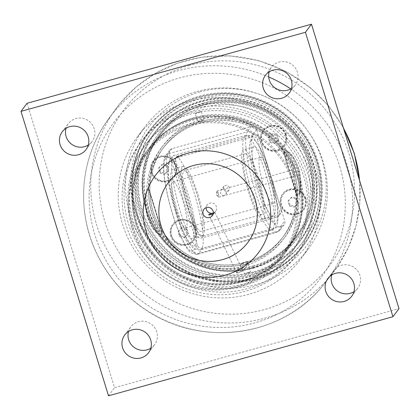 <?xml version="1.0" encoding="UTF-8"?>
<svg xmlns="http://www.w3.org/2000/svg" width="420" height="420" viewBox="0 0 420 420"><rect width="100%" height="100%" fill="white"/><g stroke="black" fill="none" stroke-linecap="round" stroke-linejoin="round"><path stroke-width="0.32" stroke-dasharray="2.1 1.58" d="M177.319 210.693A35.962 6.773 -105.5 0 1 172.762 169.281A35.962 6.773 -105.5 0 1 187.472 197.164A35.962 6.773 -105.5 0 1 192.029 238.581A35.962 6.773 -105.5 0 1 177.319 210.693M258.589 188.102A35.962 6.773 -105.5 0 1 254.027 146.685A35.962 6.773 -105.5 0 1 268.737 174.573A35.962 6.773 -105.5 0 1 273.294 215.985A35.962 6.773 -105.5 0 1 258.589 188.102M197.831 194.287A35.962 6.773 -105.5 0 1 202.388 235.699A35.962 6.773 -105.5 0 1 187.682 207.816A35.962 6.773 -105.5 0 1 183.125 166.399A35.962 6.773 -105.5 0 1 197.831 194.287M188.317 206.966A31.458 5.922 -105.5 0 1 184.333 170.746A31.458 5.922 -105.5 0 1 197.195 195.132A31.458 5.922 -105.5 0 1 201.18 231.357A31.458 5.922 -105.5 0 1 188.317 206.966M257.738 178.3A31.458 5.922 -105.5 0 1 261.728 214.526A31.458 5.922 -105.5 0 1 248.861 190.134A31.458 5.922 -105.5 0 1 244.876 153.914A31.458 5.922 -105.5 0 1 257.738 178.3M248.225 190.984A35.962 6.773 -105.5 0 1 243.668 149.567A35.962 6.773 -105.5 0 1 258.373 177.455A35.962 6.773 -105.5 0 1 262.936 218.867A35.962 6.773 -105.5 0 1 248.225 190.984M255.119 278.061A96.086 93.392 36.9 0 1 149.709 239.825A96.086 93.392 36.9 0 1 150.292 129.481A96.086 93.392 36.9 0 1 242.849 94.526A96.086 93.392 36.9 0 1 318.066 161.863A96.086 93.392 36.9 0 1 304.006 244.802A96.086 93.392 36.9 0 1 255.119 278.061M254.247 275.646A93.398 90.783 -143.1 0 0 301.77 243.311A93.398 90.783 -143.1 0 0 302.337 136.048A93.398 90.783 -143.1 0 0 199.868 98.884A93.398 90.783 -143.1 0 0 152.345 131.213A93.398 90.783 -143.1 0 0 151.783 238.476A93.398 90.783 -143.1 0 0 254.247 275.646M200.928 97.466A93.398 90.783 -143.1 0 0 153.405 129.796A93.398 90.783 -143.1 0 0 152.843 237.064A93.398 90.783 -143.1 0 0 255.308 274.229A93.398 90.783 -143.1 0 0 302.831 241.899A93.398 90.783 -143.1 0 0 303.397 134.636A93.398 90.783 -143.1 0 0 200.928 97.466M253.433 268.133A86.961 84.52 -143.1 0 0 297.68 238.035A86.961 84.52 -143.1 0 0 298.205 138.169A86.961 84.52 -143.1 0 0 202.802 103.561A86.961 84.52 -143.1 0 0 158.56 133.665A86.961 84.52 -143.1 0 0 158.035 233.531A86.961 84.52 -143.1 0 0 253.433 268.133M203.107 103.157A86.961 84.52 -143.1 0 0 158.865 133.261A86.961 84.52 -143.1 0 0 158.335 233.126A86.961 84.52 -143.1 0 0 253.738 267.729A86.961 84.52 -143.1 0 0 297.98 237.631A86.961 84.52 -143.1 0 0 298.505 137.765A86.961 84.52 -143.1 0 0 203.107 103.157M199.668 91.985A98.768 95.996 36.9 0 1 321.877 159.464A98.768 95.996 36.9 0 1 257.171 278.906A98.768 95.996 36.9 0 1 134.967 211.428A98.768 95.996 36.9 0 1 199.668 91.985M189.242 109.468A96.086 93.392 36.9 0 1 294.651 147.703A96.086 93.392 36.9 0 1 294.068 258.048A96.086 93.392 36.9 0 1 245.18 291.307A96.086 93.392 36.9 0 1 139.771 253.071A96.086 93.392 36.9 0 1 140.353 142.727A96.086 93.392 36.9 0 1 189.242 109.468M254.425 278.99A96.086 93.392 36.9 0 1 149.011 240.755A96.086 93.392 36.9 0 1 149.594 130.41A96.086 93.392 36.9 0 1 198.482 97.151A96.086 93.392 36.9 0 1 303.891 135.387A96.086 93.392 36.9 0 1 303.314 245.732A96.086 93.392 36.9 0 1 254.425 278.99M196.765 91.56A101.987 99.13 36.9 0 1 308.653 132.148A101.987 99.13 36.9 0 1 308.033 249.275A101.987 99.13 36.9 0 1 256.142 284.576A101.987 99.13 36.9 0 1 144.254 243.994A101.987 99.13 36.9 0 1 144.869 126.866A101.987 99.13 36.9 0 1 196.765 91.56M248.871 294.273A101.987 99.13 36.9 0 1 136.983 253.685A101.987 99.13 36.9 0 1 137.597 136.558A101.987 99.13 36.9 0 1 189.488 101.257A101.987 99.13 36.9 0 1 301.381 141.845A101.987 99.13 36.9 0 1 300.762 258.967A101.987 99.13 36.9 0 1 248.871 294.273M191.21 106.843A96.086 93.392 36.9 0 1 296.62 145.078A96.086 93.392 36.9 0 1 296.037 255.423A96.086 93.392 36.9 0 1 247.149 288.682A96.086 93.392 36.9 0 1 141.74 250.446A96.086 93.392 36.9 0 1 142.322 140.102A96.086 93.392 36.9 0 1 191.21 106.843M287.936 201.285L291.281 197.809L296.063 199.028L297.507 203.721L294.168 207.197L289.38 205.978L287.936 201.285L288.603 200.398L290.047 205.091L294.835 206.304L298.174 202.828L296.73 198.14L291.947 196.922L288.603 200.398M291.947 196.922L291.281 197.809M296.73 198.14L296.063 199.028M298.174 202.828L297.507 203.721M294.835 206.304L294.168 207.197M290.047 205.091L289.38 205.978M305.277 198.308A12.563 12.206 -143.1 0 0 295.444 189.509A12.563 12.206 -143.1 0 0 283.343 194.077A12.563 12.206 -143.1 0 0 281.505 204.918A12.563 12.206 -143.1 0 0 291.338 213.722A12.563 12.206 -143.1 0 0 303.44 209.15A12.563 12.206 -143.1 0 0 305.277 198.308M305.009 198.66A12.563 12.206 -143.1 0 0 295.176 189.856A12.563 12.206 -143.1 0 0 283.08 194.428A12.563 12.206 -143.1 0 0 281.243 205.27A12.563 12.206 -143.1 0 0 291.076 214.074A12.563 12.206 -143.1 0 0 303.172 209.501A12.563 12.206 -143.1 0 0 305.009 198.66M268.406 137.791L271.745 134.316L276.533 135.534L277.977 140.228L274.633 143.703L269.85 142.485L268.406 137.791L269.073 136.904L270.517 141.598L275.3 142.816L278.644 139.34L277.2 134.647L272.412 133.429L269.073 136.904M272.412 133.429L271.745 134.316M277.2 134.647L276.533 135.534M278.644 139.34L277.977 140.228M275.3 142.816L274.633 143.703M270.517 141.598L269.85 142.485M285.742 134.82A12.563 12.206 -143.1 0 0 275.909 126.016A12.563 12.206 -143.1 0 0 263.807 130.583A12.563 12.206 -143.1 0 0 261.97 141.424A12.563 12.206 -143.1 0 0 271.803 150.229A12.563 12.206 -143.1 0 0 283.904 145.661A12.563 12.206 -143.1 0 0 285.742 134.82M285.479 135.166A12.563 12.206 -143.1 0 0 275.646 126.367A12.563 12.206 -143.1 0 0 263.545 130.935A12.563 12.206 -143.1 0 0 261.707 141.776A12.563 12.206 -143.1 0 0 271.541 150.581A12.563 12.206 -143.1 0 0 283.642 146.013A12.563 12.206 -143.1 0 0 285.479 135.166M263.329 184.994A23.94 4.51 74.5 0 0 273.121 203.553A23.94 4.51 74.5 0 0 271.052 179.282A23.94 4.51 74.5 0 0 260.295 157.427A23.94 4.51 74.5 0 0 263.329 184.994M175.97 209.281A23.94 4.51 -105.5 0 1 172.935 181.713A23.94 4.51 -105.5 0 1 183.692 203.569A23.94 4.51 -105.5 0 1 185.761 227.845A23.94 4.51 -105.5 0 1 175.97 209.281M229.457 187.283L226.921 185.062L223.813 186.223L223.361 188.979C224.102 190.79 225.419 191.541 227.315 191.221L228.963 190.092L229.457 187.283M283.742 152.78L283.742 152.801C285.548 160.398 296.452 195.83 297.25 196.712L297.649 196.597C296.604 194.838 294.646 188.333 291.774 177.083C287.758 165.942 285.212 157.81 284.146 152.691L283.742 152.78L284.524 153.248C286.514 160.676 297.014 194.817 297.654 195.935L297.255 196.712M299.324 193.715L300.316 188.559L300.573 181.088L299.922 174.657L298.415 168.231L295.943 161.936L293.255 157.295L289.301 152.765L285.39 150.581L287.159 151.279L293.428 158.214L298.636 170.803L300.211 184.658L298.909 194.513L299.324 193.715A76.225 74.088 36.9 0 0 286.188 151.027M160.472 234.738L157.484 233.163L152.334 226.963L147.913 217.082C145.215 205.527 144.895 196.775 146.963 190.827L146.738 190.89C145.147 195.505 144.307 207.071 147.525 217.187C151.746 228.06 155.988 233.929 160.246 234.801L156.996 232.764L151.935 226.7L147.614 217.066C145 205.832 144.706 197.29 146.738 191.452L146.963 190.822M148.628 188.606L148.628 188.606C149.384 189.499 160.282 224.941 162.136 232.517L148.628 188.606L148.402 189.231C149.037 190.307 159.605 224.663 161.595 232.108L162.136 232.523M223.965 195.683C222.338 195.641 221.162 194.707 220.437 192.875L220.726 190.339L222.605 189.409C224.569 189.005 225.876 189.593 226.532 191.179L225.876 194.203L223.965 195.683M218.405 193.441A3.218 0.609 74.5 0 0 217.088 190.942A3.218 0.609 74.5 0 0 216.946 191.158A3.218 0.609 74.5 0 0 217.497 194.654A3.218 0.609 74.5 0 0 218.578 197.038A3.218 0.609 74.5 0 0 218.809 197.148A3.218 0.609 74.5 0 0 218.405 193.441M294.084 172.4C293.465 170.594 292.981 169.785 292.625 169.974C292.425 170.52 292.609 171.733 293.176 173.612L294.425 176.127L294.084 172.4M285.39 150.581L285.81 150.47C290.068 151.337 294.31 157.206 298.531 168.079C301.749 178.196 300.909 189.761 299.318 194.376L298.909 194.513M251.27 126.593A4.295 4.174 36.9 0 1 256.583 129.523L284.713 220.952A4.295 4.174 36.9 0 1 281.899 226.149L202.666 248.178A4.295 4.174 36.9 0 1 197.347 245.243L169.223 153.815A4.295 4.174 36.9 0 1 172.037 148.622L251.27 126.593L247.364 131.801A4.295 4.174 36.9 0 1 252.677 134.736A48.31 9.098 74.5 0 0 259.922 189.535A48.31 9.098 74.5 0 0 280.802 226.165L284.713 220.952M196.413 235.027L174.221 162.897L175.739 160.881L197.93 233.006L196.413 235.027A4.295 4.174 -143.1 0 0 201.726 237.962L203.243 235.94A4.295 4.174 36.9 0 1 197.93 233.006M177.035 157.705L252.21 136.81L253.722 134.788L178.553 155.689L177.035 157.705A4.295 4.174 -143.1 0 0 174.221 162.897M257.523 139.739L279.709 211.869L281.227 209.848L259.035 137.723L257.523 139.739A4.295 4.174 -143.1 0 0 252.21 136.81M203.243 235.94L278.413 215.04L276.895 217.061A4.295 4.174 -143.1 0 0 279.709 211.869M276.895 217.061L201.726 237.962M252.919 273.83A90.715 88.174 36.9 0 1 153.4 237.731A90.715 88.174 36.9 0 1 153.946 133.549A90.715 88.174 36.9 0 1 200.104 102.149A90.715 88.174 36.9 0 1 299.628 138.248A90.715 88.174 36.9 0 1 299.077 242.429A90.715 88.174 36.9 0 1 252.919 273.83M251.202 268.243A84.814 82.436 36.9 0 1 158.156 234.491A84.814 82.436 36.9 0 1 158.671 137.093A84.814 82.436 36.9 0 1 201.826 107.735A84.814 82.436 36.9 0 1 294.866 141.488A84.814 82.436 36.9 0 1 294.357 238.886A84.814 82.436 36.9 0 1 251.202 268.243M253.796 271.808A90.074 87.549 -143.1 0 0 288.272 123.438A90.074 87.549 -143.1 0 0 140.653 164.483A90.074 87.549 -143.1 0 0 253.796 271.808M253.89 272.538A90.715 88.174 36.9 0 1 154.371 236.439A90.715 88.174 36.9 0 1 154.917 132.258A90.715 88.174 36.9 0 1 201.075 100.858A90.715 88.174 36.9 0 1 300.594 136.957A90.715 88.174 36.9 0 1 300.048 241.138A90.715 88.174 36.9 0 1 253.89 272.538M252.515 267.645A85.67 83.27 36.9 0 1 158.524 233.552A85.67 83.27 36.9 0 1 159.043 135.161A85.67 83.27 36.9 0 1 202.634 105.509A85.67 83.27 36.9 0 1 296.62 139.603A85.67 83.27 36.9 0 1 296.1 237.988A85.67 83.27 36.9 0 1 252.515 267.645M253.234 265.823A85.024 82.64 -143.1 0 0 285.784 125.764A85.024 82.64 -143.1 0 0 146.433 164.509A85.024 82.64 -143.1 0 0 253.234 265.823M253.328 266.553A85.67 83.27 36.9 0 1 159.343 232.459A85.67 83.27 36.9 0 1 159.863 134.075A85.67 83.27 36.9 0 1 203.453 104.417A85.67 83.27 36.9 0 1 297.439 138.511A85.67 83.27 36.9 0 1 296.919 236.896A85.67 83.27 36.9 0 1 253.328 266.553M281.227 209.848A4.295 4.174 36.9 0 1 278.413 215.04M253.722 134.788A4.295 4.174 36.9 0 1 259.035 137.723M175.739 160.881A4.295 4.174 36.9 0 1 178.553 155.689M176.327 165.401A13.314 12.941 -143.1 0 0 159.857 156.308A13.314 12.941 -143.1 0 0 151.137 172.405A13.314 12.941 -143.1 0 0 167.606 181.503A13.314 12.941 -143.1 0 0 176.327 165.401M305.828 198.324A13.314 12.941 -143.1 0 0 289.359 189.226A13.314 12.941 -143.1 0 0 280.633 205.328A13.314 12.941 -143.1 0 0 297.108 214.421A13.314 12.941 -143.1 0 0 305.828 198.324M195.862 228.895A13.314 12.941 -143.1 0 0 179.387 219.802A13.314 12.941 -143.1 0 0 170.667 235.898A13.314 12.941 -143.1 0 0 187.142 244.997A13.314 12.941 -143.1 0 0 195.862 228.895M286.298 134.831A13.314 12.941 -143.1 0 0 269.824 125.738A13.314 12.941 -143.1 0 0 261.103 141.834A13.314 12.941 -143.1 0 0 277.573 150.927A13.314 12.941 -143.1 0 0 286.298 134.831M195.043 229.236A12.563 12.206 -143.1 0 0 185.209 220.432A12.563 12.206 -143.1 0 0 173.114 224.999A12.563 12.206 -143.1 0 0 171.276 235.841A12.563 12.206 -143.1 0 0 181.109 244.645A12.563 12.206 -143.1 0 0 193.205 240.077A12.563 12.206 -143.1 0 0 195.043 229.236M175.513 165.743A12.563 12.206 -143.1 0 0 165.679 156.938A12.563 12.206 -143.1 0 0 153.578 161.511A12.563 12.206 -143.1 0 0 151.741 172.352A12.563 12.206 -143.1 0 0 161.574 181.151A12.563 12.206 -143.1 0 0 173.675 176.584A12.563 12.206 -143.1 0 0 175.513 165.743M148.407 188.669A76.225 74.088 36.9 0 1 162.892 145.782A76.225 74.088 36.9 0 1 201.673 119.395A76.225 74.088 36.9 0 1 285.81 150.47M197.752 121.501C197.652 121.795 198.508 121.695 200.324 121.191L203.873 119.705L201.233 119.984L197.72 121.595L195.216 113.458L198.734 111.857L201.374 111.568L197.825 113.064C196.009 113.563 195.148 113.663 195.248 113.363M146.738 190.89A76.225 74.088 36.9 0 1 161.222 148.003A76.225 74.088 36.9 0 1 200.004 121.616A76.225 74.088 36.9 0 1 284.146 152.691M297.649 196.597A76.225 74.088 36.9 0 1 283.169 239.489A76.225 74.088 36.9 0 1 247.412 264.962L247.17 263.13L247.853 262.222L247.716 261.781L242.188 269.152A3.218 0.452 162.9 0 1 242.151 269.194L242.162 269.073C240.413 268.963 238.382 269.567 236.066 270.884L236.339 271.829C238.623 272.78 240.634 272.087 242.372 269.756L242.151 269.194M242.188 269.152L242.792 271.12L247.412 264.962M242.792 271.12L239.311 272.638L237.179 273.031L236.696 272.811L236.093 270.848L241.621 263.477A3.218 0.452 162.9 0 1 244.828 262.106A3.218 0.452 162.9 0 1 247.748 261.681A3.218 0.452 162.9 0 1 247.716 261.781M237.179 273.031L236.696 272.811L241.316 266.653A76.225 74.088 36.9 0 1 160.246 234.801M299.318 194.376A76.225 74.088 36.9 0 1 284.834 237.269A76.225 74.088 36.9 0 1 161.915 232.58M146.738 191.452A76.225 74.088 -143.1 0 0 159.925 234.328M161.595 232.108A76.225 74.088 36.9 0 1 148.402 189.231M297.654 195.935A76.225 74.088 -143.1 0 0 284.524 153.248M245.611 264.238L248.215 263.834L245.291 265.272L242.062 265.729L245.611 264.238M242.125 281.778A85.885 83.475 36.9 0 1 147.898 247.601A85.885 83.475 36.9 0 1 148.417 148.969A85.885 83.475 36.9 0 1 192.119 119.238A85.885 83.475 36.9 0 1 286.34 153.416A85.885 83.475 36.9 0 1 285.82 252.053A85.885 83.475 36.9 0 1 242.125 281.778M136.868 222.821A84.814 82.436 -143.1 0 0 278.628 258.857A84.814 82.436 -143.1 0 0 235.862 119.852A84.814 82.436 -143.1 0 0 136.868 222.821M248.11 272.365L244.561 273.861L247.202 273.572L250.719 271.966L248.11 272.365M242.728 280.969A85.885 83.475 36.9 0 1 148.507 246.792A85.885 83.475 36.9 0 1 149.027 148.16A85.885 83.475 36.9 0 1 192.722 118.43A85.885 83.475 36.9 0 1 286.944 152.612A85.885 83.475 36.9 0 1 286.424 251.244A85.885 83.475 36.9 0 1 242.728 280.969M244.136 285.542A90.715 88.174 36.9 0 1 144.611 249.443A90.715 88.174 36.9 0 1 145.162 145.262A90.715 88.174 36.9 0 1 191.321 113.862A90.715 88.174 36.9 0 1 290.84 149.961A90.715 88.174 36.9 0 1 290.294 254.142A90.715 88.174 36.9 0 1 244.136 285.542M245.59 283.605A90.715 88.174 36.9 0 1 146.066 247.506A90.715 88.174 36.9 0 1 146.617 143.325A90.715 88.174 36.9 0 1 192.775 111.92A90.715 88.174 36.9 0 1 292.294 148.024A90.715 88.174 36.9 0 1 291.748 252.205A90.715 88.174 36.9 0 1 245.59 283.605M243.868 278.019A84.814 82.436 36.9 0 1 150.827 244.267A84.814 82.436 36.9 0 1 151.337 146.864A84.814 82.436 36.9 0 1 194.492 117.511A84.814 82.436 36.9 0 1 287.537 151.258A84.814 82.436 36.9 0 1 287.023 248.661A84.814 82.436 36.9 0 1 243.868 278.019M241.621 263.477L241.757 263.918L241.075 264.826L241.316 266.653M241.757 263.918L245.28 262.531C247.097 262.033 247.952 261.928 247.853 262.222L247.748 261.681M213.281 213.271L214.82 212.373L213.082 214.21M135.702 223.303A85.885 83.475 36.9 0 1 148.271 149.168A85.885 83.475 36.9 0 1 231 117.926A85.885 83.475 36.9 0 1 298.237 178.117A85.885 83.475 36.9 0 1 285.668 252.252A85.885 83.475 36.9 0 1 202.939 283.495A85.885 83.475 36.9 0 1 135.702 223.303M131.917 228.354A85.885 83.475 -143.1 0 0 199.148 288.545A85.885 83.475 -143.1 0 0 281.883 257.303A85.885 83.475 -143.1 0 0 294.446 183.167A85.885 83.475 -143.1 0 0 227.215 122.976A85.885 83.475 -143.1 0 0 144.48 154.219A85.885 83.475 -143.1 0 0 131.917 228.354M132.778 228.275A84.814 82.436 -143.1 0 0 274.538 264.306A84.814 82.436 -143.1 0 0 231.772 125.302A84.814 82.436 -143.1 0 0 132.778 228.275M213.308 212.987A5.276 5.129 -143.1 0 0 215.68 205.207A5.276 5.129 -143.1 0 0 206.209 207.659M291.459 88.52A14.852 14.438 -143.1 0 0 295.244 85.045A14.852 14.438 -143.1 0 0 295.334 67.987A14.852 14.438 -143.1 0 0 279.038 62.076A14.852 14.438 -143.1 0 0 271.478 67.216A14.852 14.438 -143.1 0 0 269.199 71.82M353.966 291.695A14.852 14.438 -143.1 0 0 357.745 288.22A14.852 14.438 -143.1 0 0 357.835 271.163A14.852 14.438 -143.1 0 0 341.544 265.251A14.852 14.438 -143.1 0 0 333.984 270.391A14.852 14.438 -143.1 0 0 331.706 274.995M150.801 348.18A14.852 14.438 -143.1 0 0 154.581 344.705A14.852 14.438 -143.1 0 0 154.67 327.647A14.852 14.438 -143.1 0 0 138.374 321.736A14.852 14.438 -143.1 0 0 130.82 326.875A14.852 14.438 -143.1 0 0 128.541 331.48M88.295 145.005A14.852 14.438 -143.1 0 0 92.075 141.529A14.852 14.438 -143.1 0 0 92.164 124.472A14.852 14.438 -143.1 0 0 75.868 118.561A14.852 14.438 -143.1 0 0 68.313 123.701A14.852 14.438 -143.1 0 0 66.035 128.305M27.059 103.278L114.566 387.723L399 308.642M108.507 395.803L114.566 387.723M171.538 235.494A12.563 12.206 -143.1 0 0 181.372 244.293A12.563 12.206 -143.1 0 0 193.468 239.726A12.563 12.206 -143.1 0 0 195.305 228.884A12.563 12.206 -143.1 0 0 185.477 220.08A12.563 12.206 -143.1 0 0 173.376 224.648A12.563 12.206 -143.1 0 0 171.538 235.494M181.981 227.493L178.637 230.969L180.08 235.662L184.868 236.88L188.207 233.405L186.764 228.711L181.981 227.493L181.314 228.386L186.097 229.598L187.541 234.292L184.202 237.767L179.413 236.549L177.97 231.861L181.314 228.386M180.08 235.662L179.413 236.549M178.637 230.969L177.97 231.861M184.868 236.88L184.202 237.767M188.207 233.405L187.541 234.292M186.764 228.711L186.097 229.598M152.003 172.001A12.563 12.206 -143.1 0 0 161.837 180.805A12.563 12.206 -143.1 0 0 173.938 176.232A12.563 12.206 -143.1 0 0 175.775 165.391A12.563 12.206 -143.1 0 0 165.942 156.587A12.563 12.206 -143.1 0 0 153.841 161.159A12.563 12.206 -143.1 0 0 152.003 172.001M162.446 164.005L159.107 167.48L160.55 172.168L165.333 173.387L168.677 169.911L167.234 165.218L162.446 164.005L161.779 164.892L166.567 166.11L168.011 170.798L164.666 174.274L159.884 173.061L158.44 168.368L161.779 164.892M160.55 172.168L159.884 173.061M159.107 167.48L158.44 168.368M165.333 173.387L164.666 174.274M168.677 169.911L168.011 170.798M167.234 165.218L166.567 166.11M176.232 212.147A43.685 8.227 74.5 0 0 195.111 245.27A43.685 8.227 74.5 0 0 188.559 195.715A43.685 8.227 74.5 0 0 169.68 162.593A43.685 8.227 74.5 0 0 176.232 212.147M173.103 156.125A49.056 9.235 -105.5 0 1 174.216 155.29A49.056 9.235 -105.5 0 1 196.282 200.067A49.056 9.235 -105.5 0 1 200.492 249.811A49.056 9.235 -105.5 0 1 180.464 211.769A49.056 9.235 -105.5 0 1 173.103 156.125M244.393 136.306A49.056 9.235 74.5 0 0 251.748 191.951A49.056 9.235 74.5 0 0 271.84 229.976A49.056 9.235 74.5 0 0 267.572 180.254A49.056 9.235 74.5 0 0 245.564 135.455A49.056 9.235 74.5 0 0 244.393 136.306M250.945 139.997A43.685 8.227 -105.5 0 1 269.829 173.119A43.685 8.227 -105.5 0 1 276.381 222.673A43.685 8.227 -105.5 0 1 257.497 189.556A43.685 8.227 -105.5 0 1 250.945 139.997M254.84 277.573A95.44 92.762 36.9 0 1 136.752 212.368A95.44 92.762 36.9 0 1 199.274 96.952A95.44 92.762 36.9 0 1 317.368 162.157A95.44 92.762 36.9 0 1 254.84 277.573M189.32 65.462A128.982 125.365 -143.1 0 0 104.822 221.445A128.982 125.365 -143.1 0 0 264.416 309.566A128.982 125.365 -143.1 0 0 348.915 153.584A128.982 125.365 -143.1 0 0 189.32 65.462M359.541 180.374A136.048 132.232 36.9 0 1 337.076 267.173A136.048 132.232 36.9 0 1 146.102 295.166A136.048 132.232 36.9 0 1 119.569 103.987A136.048 132.232 36.9 0 1 185.855 60.659A136.048 132.232 36.9 0 1 343.523 128.31M268.711 76.97A135.87 132.059 -143.1 0 0 178.553 70.628A135.87 132.059 -143.1 0 0 104.554 124.614A135.87 132.059 -143.1 0 0 138.857 304.831A135.87 132.059 -143.1 0 0 321.473 287.354A135.87 132.059 -143.1 0 0 346.668 163.453A135.87 132.059 -143.1 0 0 290.787 88.919M339.68 166.341A129.428 125.801 36.9 0 1 254.888 322.859A129.428 125.801 36.9 0 1 94.742 234.439A129.428 125.801 36.9 0 1 179.534 77.915A129.428 125.801 36.9 0 1 339.68 166.341M147.913 217.082L147.614 217.066M172.037 148.622L168.126 153.83A52.605 9.907 74.5 0 0 174.935 209.9A52.605 9.907 74.5 0 0 197.531 254.289A52.605 9.907 74.5 0 0 198.755 253.386L202.666 248.178M281.899 226.149L277.988 231.357L198.755 253.386A4.295 4.174 36.9 0 1 193.441 250.451A48.31 9.098 -105.5 0 1 172.562 213.827A48.31 9.098 -105.5 0 1 165.312 159.023L169.223 153.815M197.347 245.243L193.441 250.451M284.083 224.663L280.177 229.871A4.295 4.174 -143.1 0 1 277.988 231.357A52.605 9.907 -105.5 0 1 276.769 232.26A52.605 9.907 -105.5 0 1 254.173 187.871A52.605 9.907 -105.5 0 1 247.364 131.801L168.126 153.83A4.295 4.174 -143.1 0 0 165.312 159.023M247.17 263.13A74.613 72.518 -143.1 0 0 282.104 238.219A74.613 72.518 -143.1 0 0 293.024 173.812A74.613 72.518 -143.1 0 0 234.612 121.522A74.613 72.518 -143.1 0 0 162.74 148.664A74.613 72.518 -143.1 0 0 161.375 233.032A74.613 72.518 -143.1 0 0 241.075 264.826M163.501 232.738A74.613 72.518 36.9 0 1 163.952 147.047A74.613 72.518 36.9 0 1 201.915 121.223A74.613 72.518 36.9 0 1 294.236 172.2A74.613 72.518 36.9 0 1 283.316 236.602A74.613 72.518 36.9 0 1 163.501 232.738M169.853 150.108L165.942 155.316C164.167 157.642 163.186 161.264 163.684 171.055C164.451 181.403 166.777 193.599 170.662 207.638C175.418 224.359 180.511 237.269 185.945 246.351C188.244 251.596 192.108 254.242 197.531 254.289L276.769 232.26L280.177 229.871A4.295 4.174 -143.1 0 0 280.802 226.165M256.583 129.523L252.677 134.736M170.462 157.957L174.216 155.29L245.564 135.455C249.548 135.051 252.583 136.322 254.662 139.272L260.164 147.929C264.453 156.497 268.37 167.165 271.903 179.923C275.111 191.72 277.095 202.104 277.856 211.066C278.219 215.413 278.156 219.077 277.657 222.054C277.405 225.614 275.462 228.254 271.84 229.976L200.492 249.811C196.502 250.21 193.478 248.945 191.42 246.031C189.462 243.737 187.514 240.634 185.582 236.722C181.608 228.653 177.949 218.736 174.605 206.971C171.045 194.219 168.898 183.067 168.147 173.507L168.394 163.259L170.462 157.957M183.125 166.399L172.762 169.281M202.388 235.699L192.029 238.581M244.876 153.914L184.333 170.746M261.728 214.526L201.18 231.357M254.027 146.685L243.668 149.567M273.294 215.985L262.936 218.867M149.594 130.41L150.292 129.481C138.59 145.32 132.505 163.175 132.032 183.047C131.345 212.756 145.918 242.686 170.006 261.03C186.091 273.273 204.141 280.051 224.144 281.358C255.05 283.385 285.968 269.236 304.006 244.802L303.314 245.732M153.405 129.796L152.345 131.213M302.831 241.899L301.77 243.311M158.865 133.261L158.56 133.665M297.98 237.631L297.68 238.035M359.709 180.936L359.782 203.758L355.945 226.17L348.301 247.517L337.076 267.173L321.468 287.354C280.266 337.465 199.836 347.513 145.215 309.519C112.135 287.763 89.313 251.244 84.609 212.468C80.892 180.626 87.544 151.342 104.554 124.614L119.569 103.987L136.227 86.919L155.768 73.164L177.555 63.179L200.886 57.272L230.139 55.844L259.161 60.737L286.577 71.715L311.099 88.263L328.944 106.297L343.187 127.229M300.762 258.967L308.033 249.275M137.597 136.558L144.869 126.866M294.068 258.048L296.037 255.423M140.353 142.727L142.322 140.102M283.343 194.077L283.08 194.428M303.44 209.15L303.172 209.501M263.807 130.583L263.545 130.935M283.904 145.661L283.642 146.013M185.761 227.845L273.121 203.553M172.935 181.713L260.295 157.427M287.873 151.715L287.159 151.279M157.484 233.163L156.996 232.764M223.813 186.223L220.726 190.339M228.963 190.092L225.876 194.203M216.946 191.158L216.116 194.554L218.578 197.038M218.809 197.148L294.425 176.127M217.088 190.942L221.728 189.651M222.605 189.409L292.709 169.922M299.077 242.429L300.048 241.138M153.946 133.549L154.917 132.258M296.1 237.988L296.919 236.896M159.043 135.161L159.863 134.075M280.597 213.554L279.085 215.576M176.369 157.174L174.851 159.191M283.169 239.489L284.834 237.269M161.222 148.003L162.892 145.782M201.374 111.568L203.879 119.705M242.062 265.729L244.561 273.861M248.215 263.834L250.719 271.966M285.82 252.053L286.424 251.244M148.417 148.969L149.027 148.16M290.294 254.142L291.748 252.205M145.162 145.262L146.617 143.325M287.023 248.661L294.357 238.886M151.337 146.864L158.671 137.093M236.303 271.74L236.67 272.921M162.74 148.664C175.277 132.505 191.851 123.155 212.462 120.614C235.284 118.629 255.297 125.428 272.501 141.01C299.775 165.664 304.154 210.147 282.104 238.219L283.316 236.602C271.142 252.331 255.066 261.623 235.09 264.479C211.738 266.957 191.226 260.216 173.56 244.262C146.281 219.602 141.902 175.124 163.952 147.047L162.74 148.664M208.64 214.394L236.339 271.829M214.82 212.373L242.162 269.073M281.883 257.303L285.668 252.252M144.48 154.219L148.271 149.168M207.202 204.934L203.868 209.375M215.649 211.271L214.814 212.378M214.604 212.662L212.315 215.712M289.181 93.124L295.244 85.045M265.419 75.295L271.478 67.216M351.687 296.3L357.745 288.22M327.925 278.471L333.984 270.391M148.523 352.784L154.581 344.705M124.756 334.955L130.82 326.875M86.016 149.609L92.075 141.529M62.255 131.78L68.313 123.701M173.376 224.648L173.114 224.999M193.468 239.726L193.205 240.077M153.841 161.159L153.578 161.511M173.938 176.232L173.675 176.584"/><path stroke-width="0.63" d="M213.082 214.21L211.57 214.951L208.64 214.394L213.281 213.271M206.209 207.659A5.276 5.129 -143.1 0 0 213.308 212.987M209.627 217.539A5.276 5.129 36.9 0 1 203.868 209.375A5.276 5.129 36.9 0 1 212.347 209.648A5.276 5.129 36.9 0 1 209.627 217.539M161.018 225.629A49.749 48.352 -143.1 0 0 222.574 259.618A49.749 48.352 -143.1 0 0 255.166 199.458A49.749 48.352 -143.1 0 0 193.609 165.47A49.749 48.352 -143.1 0 0 161.018 225.629M272.979 70.156A14.852 14.438 36.9 0 1 289.27 76.067A14.852 14.438 36.9 0 1 289.181 93.124A14.852 14.438 36.9 0 1 268.637 95.755A14.852 14.438 36.9 0 1 265.419 75.295A14.852 14.438 36.9 0 1 272.979 70.156M269.199 71.82A14.852 14.438 -143.1 0 0 273.1 86.294A14.852 14.438 -143.1 0 0 287.684 90.184A14.852 14.438 -143.1 0 0 291.459 88.52M335.48 273.331A14.852 14.438 36.9 0 1 351.776 279.242A14.852 14.438 36.9 0 1 351.687 296.3A14.852 14.438 36.9 0 1 331.144 298.93A14.852 14.438 36.9 0 1 327.925 278.471A14.852 14.438 36.9 0 1 335.48 273.331M331.706 274.995A14.852 14.438 -143.1 0 0 335.601 289.469A14.852 14.438 -143.1 0 0 350.191 293.36A14.852 14.438 -143.1 0 0 353.966 291.695M132.316 329.816A14.852 14.438 36.9 0 1 148.612 335.727A14.852 14.438 36.9 0 1 148.523 352.784A14.852 14.438 36.9 0 1 127.974 355.415A14.852 14.438 36.9 0 1 124.756 334.955A14.852 14.438 36.9 0 1 132.316 329.816M128.541 331.48A14.852 14.438 -143.1 0 0 132.436 345.954A14.852 14.438 -143.1 0 0 147.021 349.844A14.852 14.438 -143.1 0 0 150.801 348.18M69.809 126.641A14.852 14.438 36.9 0 1 86.105 132.552A14.852 14.438 36.9 0 1 86.016 149.609A14.852 14.438 36.9 0 1 65.473 152.24A14.852 14.438 36.9 0 1 62.255 131.78A14.852 14.438 36.9 0 1 69.809 126.641M66.035 128.305A14.852 14.438 -143.1 0 0 69.93 142.779A14.852 14.438 -143.1 0 0 84.52 146.669A14.852 14.438 -143.1 0 0 88.295 145.005M311.493 24.197L27.059 103.278L21 111.358L305.435 32.277L311.493 24.197L399 308.642L392.942 316.722L108.507 395.803L21 111.358M305.435 32.277L392.942 316.722M225.724 274.99A64.412 62.606 36.9 0 1 144.811 198.24A64.412 62.606 36.9 0 1 250.378 168.887A64.412 62.606 36.9 0 1 225.724 274.99M343.523 128.31A136.048 132.232 36.9 0 1 354.191 153.605A136.048 132.232 36.9 0 1 359.541 180.374M290.787 88.919A135.87 132.059 -143.1 0 0 268.711 76.97M343.187 127.229L354.281 153.29L359.709 180.936"/></g></svg>
